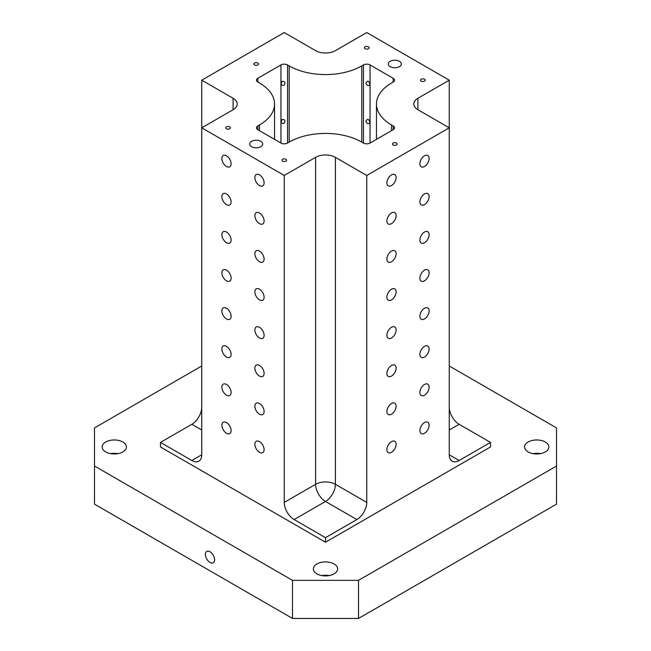 <?xml version="1.0" encoding="UTF-8"?>
<svg xmlns="http://www.w3.org/2000/svg" width="651" height="651" viewBox="0 0 651 651"><rect width="100%" height="100%" fill="white"/><g stroke="black" fill="none" stroke-linecap="round" stroke-linejoin="round"><path stroke-width="0.98" d="M201.745 430.01L191.842 424.297L160.488 442.395L191.842 460.493L201.745 454.78A14.005 8.081 60 0 1 198.84 461.193A14.005 8.081 60 0 1 191.842 460.493M264.119 182.882A6.534 3.776 60 0 1 262.76 185.877A6.534 3.776 60 0 1 256.225 182.101A6.534 3.776 60 0 1 256.225 174.558A6.534 3.776 60 0 1 261.263 176.307A6.534 3.776 60 0 1 264.119 182.882M264.119 220.99A6.534 3.776 60 0 1 262.76 223.985A6.534 3.776 60 0 1 256.225 220.209A6.534 3.776 60 0 1 256.225 212.665A6.534 3.776 60 0 1 261.263 214.415A6.534 3.776 60 0 1 264.119 220.99M283.828 85.265C281.126 85.68 280.573 84.361 282.152 81.318C285.252 81.456 285.813 82.775 283.828 85.265M283.828 123.373C281.126 123.788 280.573 122.469 282.152 119.426C285.252 119.564 285.813 120.883 283.828 123.373M280.947 64.937L257.845 78.275A4.671 2.694 180 0 0 256.478 80.187A4.671 2.694 180 0 0 257.845 82.091L259.497 83.043A51.339 29.637 180 0 1 274.535 103.997A51.339 29.637 180 0 1 259.497 124.959L257.845 125.912A4.671 2.694 180 0 0 256.478 127.816A4.671 2.694 180 0 0 257.845 129.72L280.947 143.057L280.947 64.937A4.671 2.694 180 0 1 287.547 64.937L289.199 65.897A51.339 29.637 180 0 0 361.801 65.897L363.453 64.937A4.671 2.694 180 0 1 370.053 64.937L393.155 78.275A4.671 2.694 180 0 1 394.522 80.187A4.671 2.694 180 0 1 393.155 82.091L393.155 78.275M393.155 143.057A2.335 1.351 180 0 1 395.694 142.764A2.335 1.351 180 0 1 397.134 144.009A2.335 1.351 180 0 1 394.807 145.36A2.335 1.351 180 0 1 392.472 144.009A2.335 1.351 180 0 1 393.155 143.057M421.205 79.235A2.335 1.351 180 0 1 423.752 78.942A2.335 1.351 180 0 1 425.193 80.187A2.335 1.351 180 0 1 422.857 81.53A2.335 1.351 180 0 1 420.522 80.187A2.335 1.351 180 0 1 421.205 79.235M365.105 46.839A2.335 1.351 180 0 1 367.644 46.547A2.335 1.351 180 0 1 369.084 47.792A2.335 1.351 180 0 1 366.749 49.142A2.335 1.351 180 0 1 364.422 47.792A2.335 1.351 180 0 1 365.105 46.839M254.549 63.033A2.335 1.351 180 0 1 257.088 62.74A2.335 1.351 180 0 1 258.528 63.985A2.335 1.351 180 0 1 256.193 65.336A2.335 1.351 180 0 1 253.866 63.985A2.335 1.351 180 0 1 254.549 63.033M226.491 126.864A2.335 1.351 180 0 1 229.038 126.571A2.335 1.351 180 0 1 230.478 127.816A2.335 1.351 180 0 1 228.143 129.167A2.335 1.351 180 0 1 225.807 127.816A2.335 1.351 180 0 1 226.491 126.864M282.599 159.259A2.335 1.351 180 0 1 285.138 158.966A2.335 1.351 180 0 1 286.578 160.211A2.335 1.351 180 0 1 284.251 161.554A2.335 1.351 180 0 1 281.916 160.211A2.335 1.351 180 0 1 282.599 159.259M390.185 61.324A6.534 3.776 180 0 1 397.305 60.502A6.534 3.776 180 0 1 401.341 63.985A6.534 3.776 180 0 1 394.807 67.761A6.534 3.776 180 0 1 388.273 63.985A6.534 3.776 180 0 1 390.185 61.324M251.579 141.348A6.534 3.776 180 0 1 258.699 140.526A6.534 3.776 180 0 1 262.727 144.009A6.534 3.776 180 0 1 256.193 147.785A6.534 3.776 180 0 1 249.659 144.009A6.534 3.776 180 0 1 251.579 141.348M209.996 562.431A6.534 3.776 60 0 1 205.724 556.678A6.534 3.776 60 0 1 206.725 551.438A6.534 3.776 60 0 1 213.259 555.213A6.534 3.776 60 0 1 213.259 562.757A6.534 3.776 60 0 1 209.996 562.431M118.01 453.633A12.133 7.006 0 0 0 110.572 453.633M105.706 442.013A12.133 7.006 180 0 1 118.93 440.499A12.133 7.006 180 0 1 126.424 446.968A12.133 7.006 180 0 1 114.291 453.975A12.133 7.006 180 0 1 102.15 446.968A12.133 7.006 180 0 1 105.706 442.013M329.219 575.582A12.133 7.006 0 0 0 321.781 575.582M316.923 563.953A12.133 7.006 180 0 1 330.147 562.44A12.133 7.006 180 0 1 337.633 568.909A12.133 7.006 180 0 1 325.5 575.915A12.133 7.006 180 0 1 313.367 568.909A12.133 7.006 180 0 1 316.923 563.953M540.428 453.633A12.133 7.006 0 0 0 532.99 453.633M528.132 442.013A12.133 7.006 180 0 1 541.355 440.499A12.133 7.006 180 0 1 548.85 446.968A12.133 7.006 180 0 1 536.709 453.975A12.133 7.006 180 0 1 524.576 446.968A12.133 7.006 180 0 1 528.132 442.013M280.947 143.057A4.671 2.694 180 0 0 287.547 143.057L289.199 142.105A51.339 29.637 180 0 1 361.801 142.105L363.453 143.057A4.671 2.694 180 0 0 370.053 143.057L393.155 129.72L393.155 125.912L391.503 124.959A51.339 29.637 180 0 1 376.465 103.997A51.339 29.637 180 0 1 391.503 83.043L393.155 82.091M449.255 80.187L449.255 127.816L417.901 109.718A14.005 8.081 180 0 1 413.808 103.997A14.005 8.081 180 0 1 417.901 98.285L449.255 80.187L366.749 32.55L335.403 50.648A14.005 8.081 180 0 1 315.597 50.648L284.251 32.55L201.745 80.187L233.099 98.285A14.005 8.081 180 0 1 237.192 103.997A14.005 8.081 180 0 1 233.099 109.718L201.745 127.816L284.251 175.453L315.597 157.347A14.005 8.081 180 0 1 335.403 157.347L366.749 175.453L449.255 127.816L449.255 454.78L459.158 460.493L490.512 442.395L459.158 424.297L449.255 430.01M284.251 175.453L284.251 502.417A14.005 8.081 60 0 0 294.146 519.563L325.5 537.661L356.854 519.563L325.5 501.457L294.146 519.563M201.745 80.187L201.745 454.78M393.155 125.912A4.671 2.694 180 0 1 394.522 127.816A4.671 2.694 180 0 1 393.155 129.72M429.123 158.494A6.534 3.776 -60 0 1 426.275 165.069A6.534 3.776 -60 0 1 421.238 166.819A6.534 3.776 -60 0 1 421.238 159.275A6.534 3.776 -60 0 1 427.772 155.499A6.534 3.776 -60 0 1 429.123 158.494M429.123 196.602A6.534 3.776 -60 0 1 426.275 203.177A6.534 3.776 -60 0 1 421.238 204.927A6.534 3.776 -60 0 1 421.238 197.383A6.534 3.776 -60 0 1 427.772 193.607A6.534 3.776 -60 0 1 429.123 196.602M429.123 234.71A6.534 3.776 -60 0 1 426.275 241.285A6.534 3.776 -60 0 1 421.238 243.035A6.534 3.776 -60 0 1 421.238 235.491A6.534 3.776 -60 0 1 427.772 231.715A6.534 3.776 -60 0 1 429.123 234.71M429.123 272.818A6.534 3.776 -60 0 1 426.275 279.393A6.534 3.776 -60 0 1 421.238 281.142A6.534 3.776 -60 0 1 421.238 273.599A6.534 3.776 -60 0 1 427.772 269.823A6.534 3.776 -60 0 1 429.123 272.818M429.123 310.926A6.534 3.776 -60 0 1 426.275 317.501A6.534 3.776 -60 0 1 421.238 319.25A6.534 3.776 -60 0 1 421.238 311.707A6.534 3.776 -60 0 1 427.772 307.931A6.534 3.776 -60 0 1 429.123 310.926M429.123 349.034A6.534 3.776 -60 0 1 426.275 355.609A6.534 3.776 -60 0 1 421.238 357.358A6.534 3.776 -60 0 1 421.238 349.815A6.534 3.776 -60 0 1 427.772 346.039A6.534 3.776 -60 0 1 429.123 349.034M429.123 387.142A6.534 3.776 -60 0 1 426.275 393.717A6.534 3.776 -60 0 1 421.238 395.466A6.534 3.776 -60 0 1 421.238 387.923A6.534 3.776 -60 0 1 427.772 384.147A6.534 3.776 -60 0 1 429.123 387.142M429.123 425.249A6.534 3.776 -60 0 1 426.275 431.825A6.534 3.776 -60 0 1 421.238 433.574A6.534 3.776 -60 0 1 421.238 426.031A6.534 3.776 -60 0 1 427.772 422.255A6.534 3.776 -60 0 1 429.123 425.249M396.125 177.544A6.534 3.776 -60 0 1 393.269 184.119A6.534 3.776 -60 0 1 388.24 185.877A6.534 3.776 -60 0 1 388.24 178.325A6.534 3.776 -60 0 1 394.775 174.558A6.534 3.776 -60 0 1 396.125 177.544M396.125 215.652A6.534 3.776 -60 0 1 393.269 222.227A6.534 3.776 -60 0 1 388.24 223.985A6.534 3.776 -60 0 1 388.24 216.433A6.534 3.776 -60 0 1 394.775 212.665A6.534 3.776 -60 0 1 396.125 215.652M396.125 253.76A6.534 3.776 -60 0 1 393.269 260.335A6.534 3.776 -60 0 1 388.24 262.084A6.534 3.776 -60 0 1 388.24 254.541A6.534 3.776 -60 0 1 394.775 250.773A6.534 3.776 -60 0 1 396.125 253.76M396.125 291.868A6.534 3.776 -60 0 1 393.269 298.443A6.534 3.776 -60 0 1 388.24 300.192A6.534 3.776 -60 0 1 388.24 292.649A6.534 3.776 -60 0 1 394.775 288.881A6.534 3.776 -60 0 1 396.125 291.868M396.125 329.976A6.534 3.776 -60 0 1 393.269 336.551A6.534 3.776 -60 0 1 388.24 338.3A6.534 3.776 -60 0 1 388.24 330.757A6.534 3.776 -60 0 1 394.775 326.989A6.534 3.776 -60 0 1 396.125 329.976M396.125 368.084A6.534 3.776 -60 0 1 393.269 374.659A6.534 3.776 -60 0 1 388.24 376.408A6.534 3.776 -60 0 1 388.24 368.865A6.534 3.776 -60 0 1 394.775 365.097A6.534 3.776 -60 0 1 396.125 368.084M396.125 406.191A6.534 3.776 -60 0 1 393.269 412.767A6.534 3.776 -60 0 1 388.24 414.516A6.534 3.776 -60 0 1 388.24 406.973A6.534 3.776 -60 0 1 394.775 403.205A6.534 3.776 -60 0 1 396.125 406.191M396.125 444.299A6.534 3.776 -60 0 1 393.269 450.874A6.534 3.776 -60 0 1 388.24 452.624A6.534 3.776 -60 0 1 388.24 445.081A6.534 3.776 -60 0 1 394.775 441.305A6.534 3.776 -60 0 1 396.125 444.299M459.158 460.493A14.005 8.081 -60 0 1 452.16 461.193A14.005 8.081 -60 0 1 449.255 454.78M366.749 175.453L366.749 502.417A14.005 8.081 -60 0 1 356.854 519.563M325.5 537.661L325.5 542.234L490.512 446.968L490.512 442.395M201.745 365.992L94.485 427.919L94.485 466.018L292.494 580.342L358.506 580.342L556.515 466.018L556.515 427.919L449.255 365.992M160.488 442.395L160.488 446.968L325.5 542.234M264.119 259.098A6.534 3.776 60 0 1 262.76 262.084A6.534 3.776 60 0 1 256.225 258.317A6.534 3.776 60 0 1 256.225 250.773A6.534 3.776 60 0 1 261.263 252.523A6.534 3.776 60 0 1 264.119 259.098M264.119 297.206A6.534 3.776 60 0 1 262.76 300.192A6.534 3.776 60 0 1 256.225 296.425A6.534 3.776 60 0 1 256.225 288.881A6.534 3.776 60 0 1 261.263 290.631A6.534 3.776 60 0 1 264.119 297.206M264.119 335.314A6.534 3.776 60 0 1 262.76 338.3A6.534 3.776 60 0 1 256.225 334.533A6.534 3.776 60 0 1 256.225 326.989A6.534 3.776 60 0 1 261.263 328.739A6.534 3.776 60 0 1 264.119 335.314M264.119 373.422A6.534 3.776 60 0 1 262.76 376.408A6.534 3.776 60 0 1 256.225 372.641A6.534 3.776 60 0 1 256.225 365.097A6.534 3.776 60 0 1 261.263 366.847A6.534 3.776 60 0 1 264.119 373.422M264.119 411.53A6.534 3.776 60 0 1 262.76 414.516A6.534 3.776 60 0 1 256.225 410.748A6.534 3.776 60 0 1 256.225 403.205A6.534 3.776 60 0 1 261.263 404.955A6.534 3.776 60 0 1 264.119 411.53M264.119 449.638A6.534 3.776 60 0 1 262.76 452.624A6.534 3.776 60 0 1 256.225 448.856A6.534 3.776 60 0 1 256.225 441.305A6.534 3.776 60 0 1 261.263 443.062A6.534 3.776 60 0 1 264.119 449.638M231.113 163.832A6.534 3.776 60 0 1 229.762 166.819A6.534 3.776 60 0 1 223.228 163.051A6.534 3.776 60 0 1 223.228 155.499A6.534 3.776 60 0 1 228.265 157.257A6.534 3.776 60 0 1 231.113 163.832M231.113 201.94A6.534 3.776 60 0 1 229.762 204.927A6.534 3.776 60 0 1 223.228 201.159A6.534 3.776 60 0 1 223.228 193.607A6.534 3.776 60 0 1 228.265 195.357A6.534 3.776 60 0 1 231.113 201.94M231.113 240.04A6.534 3.776 60 0 1 229.762 243.035A6.534 3.776 60 0 1 223.228 239.259A6.534 3.776 60 0 1 223.228 231.715A6.534 3.776 60 0 1 228.265 233.465A6.534 3.776 60 0 1 231.113 240.04M231.113 278.148A6.534 3.776 60 0 1 229.762 281.142A6.534 3.776 60 0 1 223.228 277.367A6.534 3.776 60 0 1 223.228 269.823A6.534 3.776 60 0 1 228.265 271.573A6.534 3.776 60 0 1 231.113 278.148M231.113 316.256A6.534 3.776 60 0 1 229.762 319.25A6.534 3.776 60 0 1 223.228 315.475A6.534 3.776 60 0 1 223.228 307.931A6.534 3.776 60 0 1 228.265 309.681A6.534 3.776 60 0 1 231.113 316.256M231.113 354.364A6.534 3.776 60 0 1 229.762 357.358A6.534 3.776 60 0 1 223.228 353.583A6.534 3.776 60 0 1 223.228 346.039A6.534 3.776 60 0 1 228.265 347.789A6.534 3.776 60 0 1 231.113 354.364M231.113 392.472A6.534 3.776 60 0 1 229.762 395.466A6.534 3.776 60 0 1 223.228 391.69A6.534 3.776 60 0 1 223.228 384.147A6.534 3.776 60 0 1 228.265 385.897A6.534 3.776 60 0 1 231.113 392.472M231.113 430.58A6.534 3.776 60 0 1 229.762 433.574A6.534 3.776 60 0 1 223.228 429.798A6.534 3.776 60 0 1 223.228 422.255A6.534 3.776 60 0 1 228.265 424.004A6.534 3.776 60 0 1 231.113 430.58M191.842 424.297A14.005 8.081 120 0 0 201.745 407.144M449.255 407.144A14.005 8.081 -120 0 0 459.158 424.297M94.485 466.018L94.485 504.126L292.494 618.45L358.506 618.45L556.515 504.126L556.515 466.018M358.506 580.342L358.506 618.45M292.494 618.45L292.494 580.342M365.886 83.255C367.449 80.333 368.71 80.512 369.67 83.8C369.76 85.517 368.93 86.005 367.172 85.265L365.886 83.255M365.886 121.363C367.449 118.441 368.71 118.62 369.67 121.908C369.76 123.625 368.93 124.113 367.172 123.373L365.886 121.363M287.547 143.057L287.547 64.937M391.503 130.672L391.503 124.959M257.845 129.72L257.845 125.912M259.497 130.672L259.497 124.959M257.845 82.091L257.845 78.275M289.199 142.105L289.199 65.897M361.801 142.105L361.801 65.897M363.453 143.057L363.453 64.937M370.053 143.057L370.053 64.937M366.749 502.417L335.403 484.311A14.005 8.081 120 0 1 325.5 501.457A14.005 8.081 60 0 1 315.597 484.311A14.005 8.081 180 0 1 335.403 484.311L335.403 157.347M284.251 502.417L315.597 484.311L315.597 157.347M233.099 98.285L233.099 109.718M417.901 109.718L417.901 98.285M376.465 103.997L376.465 139.355M274.535 103.997L274.535 139.355"/></g></svg>
